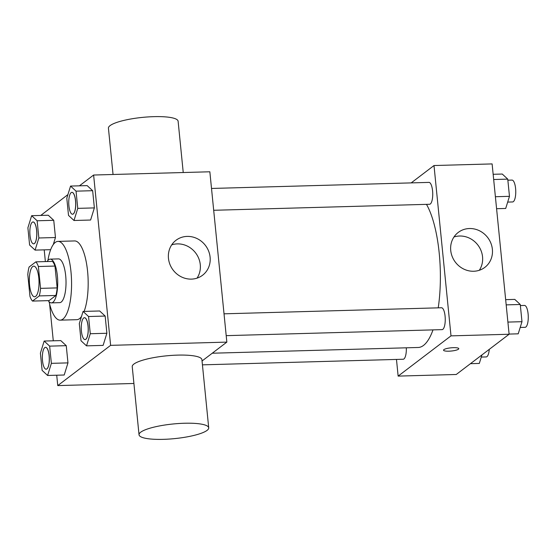 <?xml version="1.0" encoding="UTF-8"?>
<svg xmlns="http://www.w3.org/2000/svg" width="556" height="556" viewBox="0 0 556 556"><rect width="100%" height="100%" fill="white"/><g stroke="black" fill="none" stroke-linecap="round" stroke-linejoin="round"><path stroke-width="0.83" d="M35.667 296.369A15.318 4.844 88.4 0 1 34.604 296.779A15.318 4.844 88.4 0 1 29.336 281.6A15.318 4.844 88.4 0 1 33.749 266.157A15.318 4.844 88.4 0 1 38.941 279.626A15.318 4.844 88.4 0 1 35.667 296.369M40.553 288.369L38.371 266.519A20.801 6.575 88.4 0 0 35.869 261.855L29.086 267.019A20.801 6.575 88.4 0 0 27.8 274.567L29.982 296.417A20.801 6.575 88.4 0 0 32.484 301.081L39.267 295.917A20.801 6.575 88.4 0 0 40.553 288.369L57.157 287.904L54.974 266.06L38.371 266.519M32.484 301.081L49.088 300.622L55.871 295.458L39.267 295.917M35.869 261.855L52.472 261.389A20.801 6.575 88.4 0 1 54.974 266.06M57.157 287.904A20.801 6.575 88.4 0 1 55.871 295.458M48.226 300.643A21.886 6.915 -91.6 0 0 51.388 302.881A21.886 6.915 -91.6 0 0 57.692 280.815A21.886 6.915 -91.6 0 0 50.172 259.131A21.886 6.915 -91.6 0 0 47.135 261.542M50.172 259.131L58.47 258.894A21.886 6.915 88.4 0 1 65.886 278.146A21.886 6.915 88.4 0 1 61.209 302.068A21.886 6.915 88.4 0 1 59.694 302.652L51.388 302.881M47.906 260.437A39.393 12.447 88.4 0 1 57.984 241.394A39.393 12.447 88.4 0 1 71.328 276.047A39.393 12.447 88.4 0 1 62.904 319.095A39.393 12.447 88.4 0 1 60.18 320.152A39.393 12.447 88.4 0 1 49.06 301.7M81.496 316.51A39.393 12.447 88.4 0 1 79.515 318.637A39.393 12.447 88.4 0 1 76.784 319.686L60.18 320.152M57.984 241.394L74.587 240.936A39.393 12.447 88.4 0 1 87.125 267.38A39.393 12.447 88.4 0 1 84.109 311.409M38.857 237.982L55.461 237.523L53.272 244.577L55.461 237.523L53.744 220.315L48.261 215.228L31.657 215.693L27.89 227.814L29.607 245.029L35.091 250.11L38.857 237.982L37.141 220.774L31.657 215.693M73.997 220.496L90.6 220.03L94.367 207.902L92.65 190.694L87.167 185.614L70.563 186.072L66.796 198.2L68.513 215.408L73.997 220.496L77.764 208.368L76.047 191.16L70.563 186.072M56.719 375.217L57.754 385.593L110.616 345.352L93.616 175.029L79.425 185.829M67.915 194.593L40.776 215.436M44.209 249.859L45.377 261.591M49.616 304.028L53.286 340.8M47.601 375.474L64.211 375.008L67.971 362.887L66.254 345.672L60.771 340.592L44.167 341.05L40.4 353.178L42.117 370.386L47.601 375.474L51.367 363.346L49.651 346.138L44.167 341.05M86.507 345.853L103.117 345.394L106.877 333.266L105.16 316.058L99.677 310.978L83.073 311.436L79.306 323.564L81.023 340.772L86.507 345.853L90.274 333.732L88.557 316.524L83.073 311.436M133.913 383.473L57.754 385.593M202.05 360.99L226.848 342.114L209.848 171.783L93.616 175.029M226.848 342.114L110.616 345.352M191.424 279.119A21.955 20.315 -127.3 0 1 169.969 264.489A21.955 20.315 -127.3 0 1 175.988 240.289A21.955 20.315 -127.3 0 1 205.449 245.46A21.955 20.315 -127.3 0 1 202.586 275.227A21.955 20.315 -127.3 0 1 191.424 279.119M139.035 434.771L132.231 366.64A35.014 7.353 -5.7 0 1 166.341 355.847A35.014 7.353 -5.7 0 1 201.918 359.69L208.715 427.821A35.014 7.353 -5.7 0 1 207.082 430.372A35.014 7.353 -5.7 0 1 168.885 439.087A35.014 7.353 -5.7 0 1 139.035 434.771A35.014 7.353 -5.7 0 1 173.145 423.978A35.014 7.353 -5.7 0 1 208.715 427.821M183.237 172.527L178.115 121.229A35.014 7.353 174.3 0 0 148.264 116.913A35.014 7.353 174.3 0 0 110.067 125.628A35.014 7.353 174.3 0 0 108.427 128.179L113.049 174.487M171.707 244.862A21.955 20.315 -127.3 0 1 195.622 252.938A21.955 20.315 -127.3 0 1 197.039 278.146M433.006 329.882A76.686 24.235 88.4 0 1 423.512 345.422A76.686 24.235 88.4 0 1 418.209 347.479L212.26 353.22M426.48 204.358A76.686 24.235 88.4 0 1 438.225 307.843M226.202 335.65L442.083 329.632A10.939 3.461 -91.6 0 0 445.238 318.595A10.939 3.461 -91.6 0 0 441.471 307.753L224.019 313.82M406.318 347.806A10.939 3.461 88.4 0 1 403.934 358.954A10.939 3.461 88.4 0 1 403.176 359.245L202.433 364.847M211.509 188.456L428.961 182.396A10.939 3.461 88.4 0 1 432.665 192.015A10.939 3.461 88.4 0 1 430.33 203.976A10.939 3.461 88.4 0 1 429.573 204.267L213.685 210.286M396.477 359.433L398.138 376.106L450.999 335.866L434 165.535L411.204 182.889M434 165.535L492.116 163.916L509.115 334.246L456.254 374.487L398.138 376.106M509.115 334.246L450.999 335.866M473.691 271.252A21.955 20.315 -127.3 0 1 452.236 256.622A21.955 20.315 -127.3 0 1 458.255 232.422A21.955 20.315 -127.3 0 1 487.723 237.586A21.955 20.315 -127.3 0 1 484.853 267.36A21.955 20.315 -127.3 0 1 473.691 271.252M458.429 349.224A7.659 1.605 -5.7 0 1 450.068 351.135A7.659 1.605 -5.7 0 1 443.542 350.19A7.659 1.605 -5.7 0 1 450.999 347.827A7.659 1.605 -5.7 0 1 458.783 348.668A7.659 1.605 -5.7 0 1 458.429 349.224M458.783 348.668A7.659 1.605 -5.7 0 1 458.422 349.217A7.659 1.605 -5.7 0 1 450.075 351.128A7.659 1.605 -5.7 0 1 443.542 350.19M453.974 236.988A21.955 20.315 -127.3 0 1 477.889 245.071A21.955 20.315 -127.3 0 1 479.307 270.279M509.094 334.073L518.213 333.822L521.98 321.695L520.263 304.486L514.78 299.399L505.661 299.656M521.98 321.695L507.899 322.084M520.263 304.486L506.182 304.876M520.367 305.557L524.496 305.439A10.939 3.461 88.4 0 1 528.2 315.064A10.939 3.461 88.4 0 1 525.858 327.025A10.939 3.461 88.4 0 1 525.1 327.317L520.194 327.456M496.584 208.708L505.703 208.458L509.47 196.331L507.753 179.122L502.263 174.042L493.151 174.292M509.47 196.331L495.389 196.727M507.753 179.122L493.672 179.518M507.857 180.193L511.979 180.081A10.939 3.461 88.4 0 1 515.69 189.7A10.939 3.461 88.4 0 1 513.348 201.661A10.939 3.461 88.4 0 1 512.59 201.953L507.677 202.092M470.445 363.687L479.307 363.436L481.955 354.923M489.266 349.349A10.939 3.461 88.4 0 1 486.952 356.639A10.939 3.461 88.4 0 1 486.194 356.931L481.287 357.07M84.456 317.712A10.939 3.461 88.4 0 1 84.484 317.705A10.939 3.461 88.4 0 1 88.195 327.331A10.939 3.461 88.4 0 1 85.853 339.292A10.939 3.461 88.4 0 1 85.096 339.584A10.939 3.461 88.4 0 1 85.061 339.584M103.117 345.394L106.877 333.266L90.274 333.732M106.877 333.266L105.16 316.058L88.557 316.524M105.16 316.058L99.677 310.978M85.791 339.292A10.939 3.461 88.4 0 1 85.033 339.584A10.939 3.461 88.4 0 1 81.266 328.742A10.939 3.461 88.4 0 1 84.422 317.712A10.939 3.461 88.4 0 1 88.126 327.338A10.939 3.461 88.4 0 1 85.791 339.292M71.939 192.348A10.939 3.461 88.4 0 1 71.974 192.348A10.939 3.461 88.4 0 1 75.679 201.974A10.939 3.461 88.4 0 1 73.343 213.928A10.939 3.461 88.4 0 1 72.586 214.22A10.939 3.461 88.4 0 1 72.551 214.22M90.6 220.03L94.367 207.902L77.764 208.368M94.367 207.902L92.65 190.694L76.047 191.16M92.65 190.694L87.167 185.614M73.274 213.935A10.939 3.461 88.4 0 1 72.516 214.227A10.939 3.461 88.4 0 1 68.756 203.385A10.939 3.461 88.4 0 1 71.905 192.348A10.939 3.461 88.4 0 1 75.616 201.974A10.939 3.461 88.4 0 1 73.274 213.935M45.55 347.326A10.939 3.461 88.4 0 1 45.578 347.326A10.939 3.461 88.4 0 1 49.289 356.952A10.939 3.461 88.4 0 1 46.947 368.906A10.939 3.461 88.4 0 1 46.19 369.205A10.939 3.461 88.4 0 1 46.155 369.205M64.211 375.008L67.971 362.887L51.367 363.346M67.971 362.887L66.254 345.672L49.651 346.138M66.254 345.672L60.771 340.592M46.885 368.913A10.939 3.461 88.4 0 1 46.127 369.205A10.939 3.461 88.4 0 1 42.36 358.363A10.939 3.461 88.4 0 1 45.516 347.326A10.939 3.461 88.4 0 1 49.22 356.952A10.939 3.461 88.4 0 1 46.885 368.913M33.033 221.962A10.939 3.461 88.4 0 1 33.068 221.962A10.939 3.461 88.4 0 1 36.772 231.588A10.939 3.461 88.4 0 1 34.437 243.549A10.939 3.461 88.4 0 1 33.68 243.841A10.939 3.461 88.4 0 1 33.645 243.841M50.659 249.679L35.091 250.11M55.461 237.523L53.744 220.315L37.141 220.774M53.744 220.315L48.261 215.228M34.368 243.549A10.939 3.461 88.4 0 1 33.61 243.841A10.939 3.461 88.4 0 1 29.85 232.999A10.939 3.461 88.4 0 1 32.999 221.962A10.939 3.461 88.4 0 1 36.71 231.588A10.939 3.461 88.4 0 1 34.368 243.549"/></g></svg>
